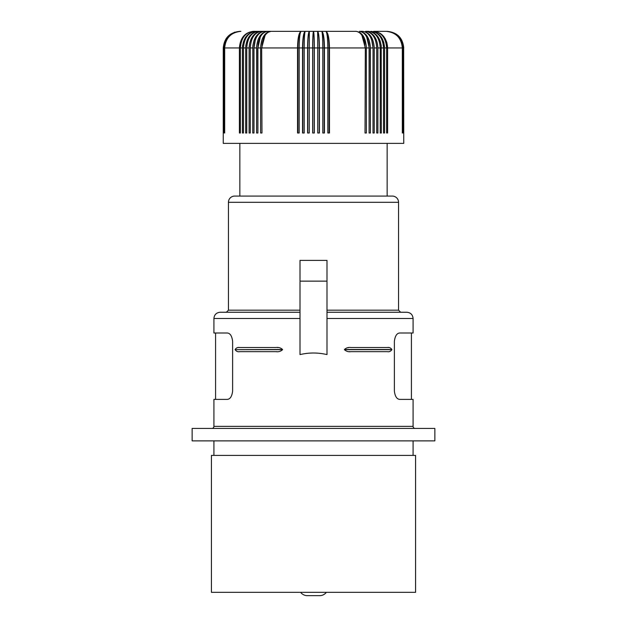 <?xml version="1.0" encoding="UTF-8"?>
<svg xmlns="http://www.w3.org/2000/svg" width="627" height="627" viewBox="0 0 627 627"><rect width="100%" height="100%" fill="white"/><g stroke="black" fill="none" stroke-linecap="round" stroke-linejoin="round"><path stroke-width="0.94" d="M300.012 312.254L220.14 312.254C216.362 312.622 214.285 314.699 213.917 318.477L213.917 333L227.256 333C230.172 333.219 231.959 335.986 232.617 341.3L232.617 391.091C231.959 396.413 230.172 399.172 227.256 399.391L213.917 399.391L213.917 426.36A2.077 2.077 0 0 1 211.84 428.437M213.917 426.36L413.083 426.36L413.083 399.391L399.744 399.391C396.828 399.172 395.041 396.413 394.383 391.091L394.383 341.3C395.041 335.986 396.828 333.219 399.744 333L413.083 333L413.083 318.477C412.715 314.699 410.638 312.622 406.86 312.254L326.988 312.254M398.56 202.302L228.44 202.302A6.223 6.223 0 0 1 234.663 196.079L392.337 196.079A6.223 6.223 0 0 1 398.56 202.302L398.56 310.177L326.988 310.177M228.44 202.302L228.44 310.177L226.363 312.254M192.136 428.437L434.864 428.437L434.864 440.883L192.136 440.883L192.136 428.437M350.916 347.523L387.423 347.523C389.265 347.193 390.746 347.86 391.867 349.513L391.867 349.678C390.746 351.339 389.265 351.998 387.423 351.676L350.916 351.676C348.338 351.998 346.182 351.339 344.442 349.678L344.442 349.513C346.182 347.86 348.338 347.193 350.916 347.523L350.673 347.523M399.744 399.391L403.514 399.391M277.941 347.593L277.487 347.562M235.141 349.419L235.133 349.513C236.254 347.86 237.735 347.193 239.577 347.523L238.636 347.562M237.414 347.734L236.747 347.922M227.256 399.391L223.486 399.391M413.083 426.36A2.077 2.077 0 0 0 415.16 428.437M415.576 592.327L211.424 592.327L211.424 455.406L415.576 455.406L415.576 592.327M388.521 347.57L388.035 347.538M348.62 347.64L347.742 347.75M300.012 354.592L300.012 260.393L326.988 260.393L326.988 354.592C317.999 352.484 309.001 352.484 300.012 354.592M326.988 281.139L300.012 281.139M276.084 347.523L239.577 347.523L276.084 347.523C278.662 347.193 280.818 347.86 282.558 349.513L282.558 349.678C280.818 351.339 278.662 351.998 276.084 351.676L276.977 351.661M349.372 351.622L350.062 351.661M389.218 351.535L389.837 351.402M387.149 196.079L387.149 143.379M239.851 196.079L239.851 143.379M282.558 349.513L235.133 349.678C236.254 351.339 237.735 351.998 239.577 351.676L276.084 351.676M387.149 31.35C397.228 32.33 402.753 37.863 403.741 47.95C402.753 37.863 397.228 32.33 387.149 31.35L386.687 31.35C396.64 32.33 402.103 37.863 403.083 47.95L402.605 47.95L402.322 133.01L402.322 47.95L387.596 47.95L387.58 47.135M387.525 46.32L386.773 42.346L385.229 38.725L380.777 33.709M380.181 33.309L376.984 31.844L373.582 31.35L386.107 31.35L373.582 31.35C381.506 32.33 385.856 37.863 386.632 47.95L386.632 133.01L387.596 133.01L386.632 133.01M354.992 31.35L272.008 31.35L354.992 31.35M376.255 32.612L371.09 31.35C378.653 32.33 382.807 37.863 383.552 47.95L381.349 47.95C380.581 37.863 376.271 32.33 368.425 31.35L365.58 31.35L368.425 31.35C375.597 32.33 379.539 37.863 380.244 47.95L380.244 133.01L381.349 133.01L380.244 133.01M359.945 31.374L359.404 31.35C365.29 32.33 368.527 37.863 369.099 47.95L369.099 133.01L370.4 133.01L370.4 47.95L373.01 47.95C372.383 37.863 368.911 32.33 362.571 31.35L359.404 31.35L362.571 31.35C369.656 32.33 373.551 37.863 374.241 47.95L374.241 133.01L373.01 133.01L373.049 47.95L373.01 133.01M307.779 47.95L307.779 133.01L309.26 133.01L307.598 133.01L307.598 47.95C307.708 37.863 308.296 32.33 309.362 31.35C308.374 32.965 307.849 38.498 307.779 47.95L309.26 47.95L309.362 31.35L313.5 31.35L253.418 31.35C245.494 32.33 241.144 37.863 240.368 47.95L240.368 133.01L239.404 133.01L239.404 47.95C240.235 37.863 244.914 32.33 253.418 31.35C244.914 32.33 240.235 37.863 239.404 47.95L224.678 47.95L224.678 133.01L224.395 47.95C225.375 37.863 230.877 32.33 240.893 31.35L240.11 31.366M224.395 47.95L223.917 47.95C224.897 37.863 230.36 32.33 240.313 31.35C230.25 32.33 224.717 37.863 223.737 47.95L223.447 47.95C224.427 37.863 229.937 32.33 239.969 31.35L239.969 31.35C229.882 32.33 224.341 37.863 223.353 47.95L223.353 133.01M366.693 37.001L369.279 47.95L366.372 47.95C365.76 37.863 362.335 32.33 356.097 31.35L313.5 31.35C313.962 32.965 314.213 38.498 314.245 47.95L314.245 133.01M387.094 31.358L387.031 31.35C397.118 32.33 402.659 37.863 403.647 47.95L403.647 133.01M386.632 47.95L384.586 47.95L383.795 42.346L381.514 37.408M403.647 47.95L403.749 143.379L223.251 143.379L223.259 47.95C224.247 37.863 229.772 32.33 239.851 31.35M387.031 31.35C397.063 32.33 402.573 37.863 403.553 47.95L403.553 133.01M402.605 47.95C401.625 37.863 396.123 32.33 386.107 31.35C395.95 32.33 401.358 37.863 402.322 47.95M403.083 47.95L403.083 133.01M380.244 47.95L377.901 47.95L377.901 133.01L376.725 133.01L377.901 133.01M377.901 47.95C377.164 37.863 373.057 32.33 365.58 31.35C372.344 32.33 376.059 37.863 376.725 47.95L376.725 133.01M370.314 31.53L373.943 32.941L377.564 36.209L380.111 40.849L381.208 45.512L381.349 133.01M371.09 31.35C379.28 32.33 383.779 37.863 384.586 47.95L384.586 133.01L383.552 133.01L384.586 133.01M383.552 47.95L383.552 133.01M360.031 32.612L362.618 35.12L364.35 38.051L366.325 46.32L366.372 133.01L365.024 133.01L365.329 47.95L361.928 35.386M365.024 133.01L365.329 47.95M329.465 47.95C329.246 37.863 328.046 32.33 325.86 31.35C327.051 32.33 327.709 37.863 327.827 47.95L327.827 133.01L329.465 133.01L329.465 47.95L365.024 47.95C364.491 37.863 361.513 32.33 356.097 31.35M325.86 31.35C327.882 32.965 328.963 38.498 329.097 47.95L324.449 47.95C324.284 37.863 323.391 32.33 321.761 31.35C322.388 32.33 322.74 37.863 322.795 47.95L319.402 47.95C319.292 37.863 318.704 32.33 317.638 31.35L317.74 47.95L314.331 47.95L314.331 133.01L312.669 133.01L312.669 47.95C312.716 37.863 312.998 32.33 313.5 31.35C313.038 32.965 312.787 38.498 312.755 47.95L314.245 47.95M314.331 47.95C314.284 37.863 314.002 32.33 313.5 31.35M317.638 31.35C318.626 32.965 319.151 38.498 319.221 47.95L317.74 47.95L317.74 133.01L319.402 133.01L319.402 47.95M319.221 47.95L319.221 133.01L317.74 133.01M324.449 47.95L324.449 133.01L322.795 133.01L322.795 47.95L324.175 47.95L324.175 133.01L322.795 133.01M321.761 31.35C323.266 32.965 324.073 38.498 324.175 47.95M312.755 47.95L312.755 133.01M297.903 47.95L299.173 47.95L299.173 133.01L297.535 133.01L297.535 47.95C297.754 37.863 298.954 32.33 301.14 31.35C299.118 32.965 298.037 38.498 297.903 47.95L297.903 133.01L299.173 133.01M305.239 31.35C303.734 32.965 302.927 38.498 302.825 47.95L304.205 47.95C304.26 37.863 304.612 32.33 305.239 31.35C303.609 32.33 302.716 37.863 302.551 47.95L299.173 47.95C299.291 37.863 299.949 32.33 301.14 31.35M302.551 47.95L302.551 133.01L304.205 133.01L304.205 47.95L307.598 47.95M302.825 47.95L302.825 133.01L304.205 133.01M255.33 39.814L253.99 47.95C254.617 37.863 258.089 32.33 264.429 31.35C257.344 32.33 253.449 37.863 252.759 47.95L250.275 47.95L250.275 133.01L249.099 133.01L250.275 133.01M250.275 47.95C250.941 37.863 254.656 32.33 261.42 31.35C253.943 32.33 249.836 37.863 249.099 47.95L249.099 133.01M252.814 46.32L252.759 133.01L253.99 133.01L253.951 47.95M260.307 37.001L257.901 47.95C258.473 37.863 261.71 32.33 267.596 31.35C260.918 32.33 257.258 37.863 256.6 47.95L253.99 47.95L253.99 133.01M266.969 32.612L270.903 31.35C264.665 32.33 261.24 37.863 260.628 47.95L257.901 47.95L257.901 133.01L256.6 133.01L256.615 47.135M260.628 47.95L260.628 133.01L261.976 133.01L261.671 47.95L261.976 133.01M265.072 35.386L261.671 47.95M257.721 47.95L257.901 133.01M249.099 47.95L246.756 47.95C247.461 37.863 251.403 32.33 258.575 31.35C250.729 32.33 246.419 37.863 245.651 47.95L245.651 133.01L246.756 133.01L245.651 133.01M242.414 47.95C243.221 37.863 247.72 32.33 255.91 31.35C248.347 32.33 244.193 37.863 243.448 47.95L243.448 133.01L242.414 133.01L242.414 47.95L240.368 47.95M240.368 133.01L239.404 133.01M223.447 47.95L223.447 133.01M223.917 47.95L223.917 133.01L223.737 47.95M226.057 38.725L230.634 34.148M234.263 32.322L234.725 32.165M254.578 34.148L256.709 32.612M243.448 47.95L245.651 47.95L245.666 47.135M245.792 45.512L247.179 40.12L249.899 35.645L253.637 32.612L258.575 31.35M242.43 47.135L242.563 45.512M245.071 38.051L245.486 37.408M252.885 45.512L254.131 40.12L256.177 36.209L258.927 33.309L262.157 31.671M260.636 47.135L262.086 39.415L263.998 35.645L266.06 33.309M370.385 47.135L369.099 40.12L365.956 34.618M256.655 46.32L258.167 39.415L261.49 34.148M224.678 47.95C225.642 37.863 231.049 32.33 240.893 31.35M243.448 133.01L242.414 133.01M246.756 47.95L246.756 133.01M297.535 47.95L261.976 47.95C262.509 37.863 265.487 32.33 270.903 31.35M312.669 47.95L309.26 47.95L309.26 133.01M329.097 47.95L329.097 133.01L327.827 133.01M370.4 47.95C369.742 37.863 366.082 32.33 359.404 31.35M369.279 47.95L369.099 133.01M371.67 39.814L373.049 47.95M387.596 133.01L387.596 47.95C386.765 37.863 382.086 32.33 373.582 31.35M403.553 47.95L403.263 133.01M403.263 47.95C402.283 37.863 396.75 32.33 386.687 31.35M326.361 592.327A8.3 8.3 0 0 1 319.723 595.65L307.277 595.65A8.3 8.3 0 0 1 300.639 592.327M413.083 318.477L326.988 318.477M300.012 318.477L213.917 318.477M300.012 310.177L228.44 310.177M391.867 349.678L344.442 349.678M391.867 349.513L344.442 349.513M235.133 349.678L282.558 349.678M376.725 47.95L374.241 47.95M411.422 399.391L411.422 333M215.578 333L215.578 399.391M213.917 440.883L213.917 455.406M413.083 440.883L413.083 455.406M398.56 310.177L400.637 312.254"/></g></svg>
